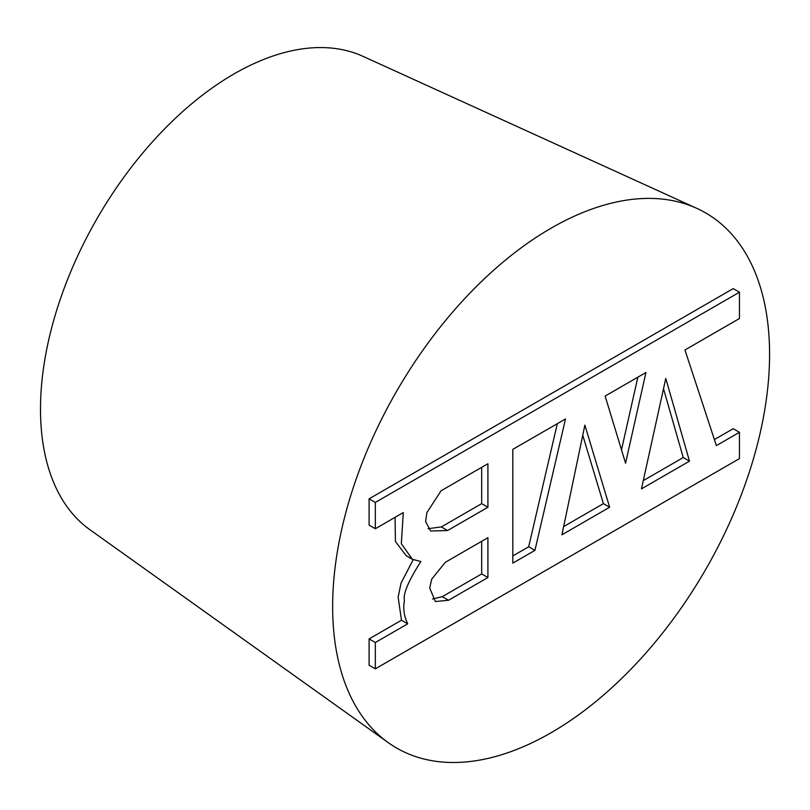 <?xml version="1.0" encoding="UTF-8"?>
<svg xmlns="http://www.w3.org/2000/svg" width="810" height="810" viewBox="0 0 810 810"><rect width="100%" height="100%" fill="white"/><g stroke="black" fill="none" stroke-linecap="round" stroke-linejoin="round"><path stroke-width="1.21" d="M689.482 461.143L641.459 488.875L665.779 378.432L689.482 461.143L683.245 457.539L663.512 388.709M609.646 507.242L561.938 534.782L584.871 425.139L609.646 507.242L603.399 503.638L582.754 435.233M534.934 550.375L512.811 563.142L512.811 449.368L565.501 418.952L534.934 550.375L528.697 546.77L557.321 423.671M625.553 463.199L605.131 396.07L645.955 372.499L625.553 463.199M621.493 449.874L637.855 377.176M716.384 445.611L684.956 349.981L739.449 318.512L739.449 292.207L375.334 502.433L375.334 528.738L403.279 512.598L401.325 543.733L412.411 559.285L420.856 561.522C408.402 581.013 402.924 593.983 404.433 600.433C402.934 608.431 404.028 616.228 407.724 623.822L375.334 642.512L375.334 668.827L739.449 458.602L739.449 432.297L716.384 445.611M512.811 555.933L528.697 546.77M563.649 526.591L603.399 503.638M714.39 439.557L733.212 428.692L739.449 432.297M643.282 480.613L683.245 457.539M375.334 502.433L369.097 498.828L369.097 525.133L375.334 528.738M441.075 490.779L487.914 463.745L487.914 507.242L447.565 530.54L430.626 530.985L425.615 521.569L426.87 512.639L441.075 490.779M369.097 498.828L733.212 288.603L739.449 292.207M375.334 668.827L369.097 665.223L369.097 638.908L401.487 620.217L407.724 623.822M369.097 638.908L375.334 642.512M432.5 598.995L442.27 596.666L481.677 573.915L487.914 577.52L448.517 600.271L435.355 601.557L429.715 587.999L431.7 579.15L445.308 562.312L487.914 537.708L487.914 577.52M442.27 596.666L448.517 600.271M428.004 528.697L441.318 526.935L447.565 530.54M441.318 526.935L481.677 503.638L487.914 507.242M481.677 503.638L481.677 467.35M481.677 573.915L481.677 541.313M401.487 620.217L398.145 597.172L401.051 583.048L413.201 559.72M412.411 559.285L406.175 555.68L395.432 541.505L395.057 517.357M332.637 606.589A308.975 178.382 -60 0 1 461.913 301.654A308.975 178.382 -60 0 1 696.752 208.322A308.975 178.382 -60 0 1 705.591 569.643A308.975 178.382 -60 0 1 388.263 742.649A308.975 178.382 -60 0 1 332.637 606.589M388.263 742.649L89.768 529.608A273.658 158.001 -60 0 1 40.5 409.101A273.658 158.001 -60 0 1 155.004 139.016A273.658 158.001 -60 0 1 363.001 56.346L696.752 208.322"/></g></svg>
